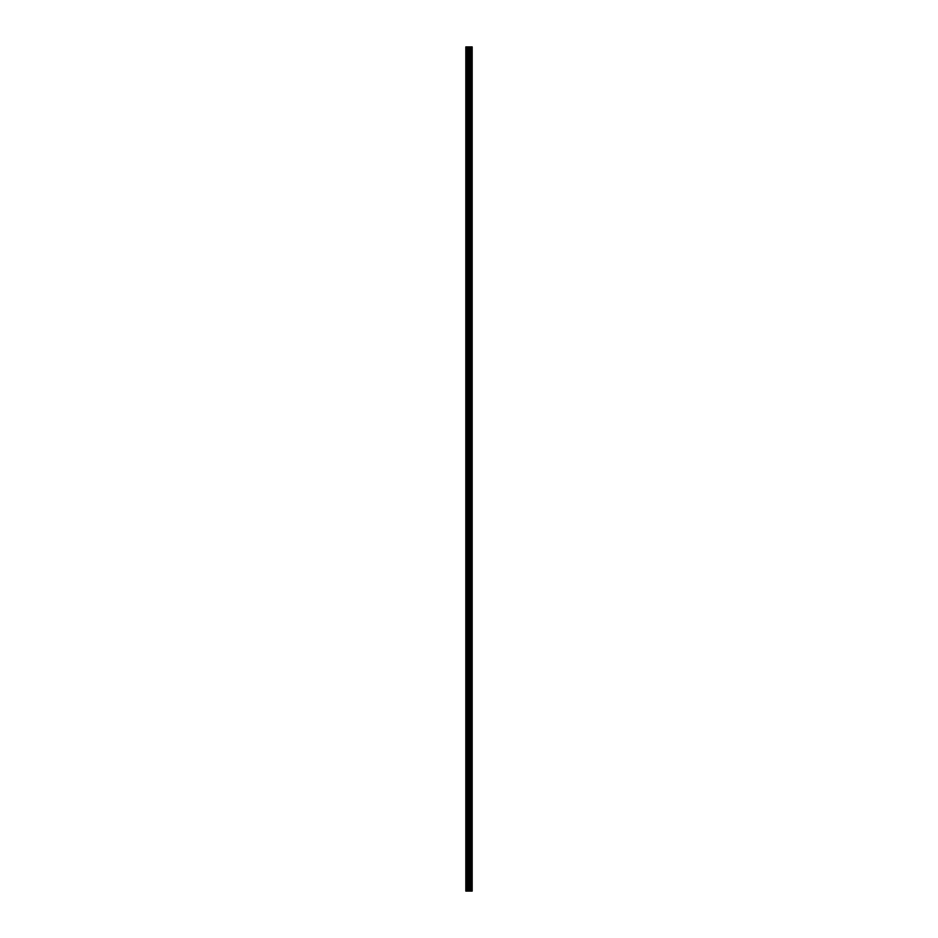 <?xml version="1.0" encoding="UTF-8"?>
<svg xmlns="http://www.w3.org/2000/svg" width="938" height="938" viewBox="0 0 938 938"><rect width="100%" height="100%" fill="white"/><g stroke="black" fill="none" stroke-linecap="round" stroke-linejoin="round"><path stroke-width="1.41" d="M468.425 891.1L472.177 891.1L472.177 46.9L465.823 46.9L465.823 891.1L468.425 891.1L468.425 46.9M470.782 46.9L470.747 891.1M471.415 46.9L471.415 891.1L471.415 46.9M472.131 891.1L472.131 46.9M472.06 891.1L472.06 46.9M470.137 891.1L470.137 46.9M470.032 891.1L470.032 46.9M466.151 891.1L466.151 46.9M471.462 891.1L471.462 46.9M471.322 891.1L471.322 46.9M470.876 891.1L470.876 46.9M469.762 891.1L469.762 46.9M469.575 891.1L469.575 46.9M468.613 891.1L468.613 46.9M467.464 891.1L467.464 46.9M467.276 891.1L467.276 46.9"/></g></svg>
